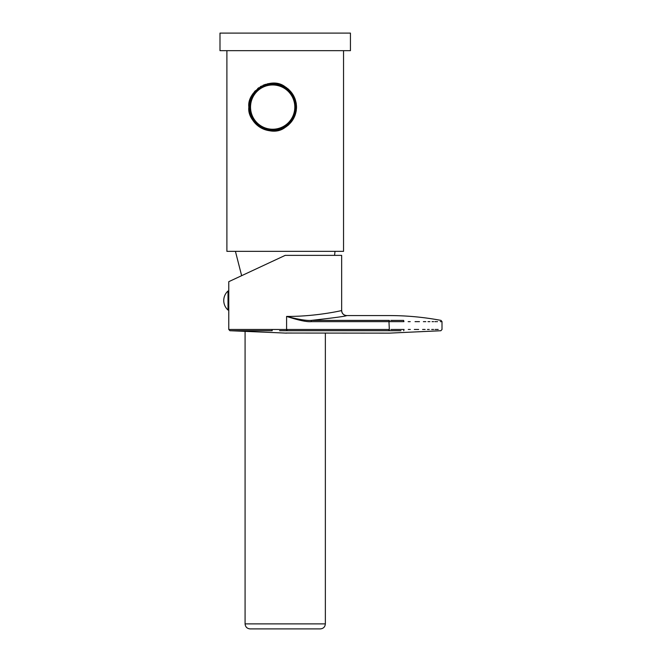<?xml version="1.0" encoding="UTF-8"?>
<svg xmlns="http://www.w3.org/2000/svg" width="662" height="662" viewBox="0 0 662 662"><rect width="100%" height="100%" fill="white"/><g stroke="black" fill="none" stroke-linecap="round" stroke-linejoin="round"><path stroke-width="0.99" d="M272.678 83.9A23.203 23.203 0 0 0 249.466 107.103A23.203 23.203 0 0 0 272.678 130.306A23.203 23.203 0 0 0 295.881 107.103A23.203 23.203 0 0 0 272.678 83.9M296.46 105.597A23.832 23.832 0 0 1 296.46 108.609M296.319 110.107A23.832 23.832 0 0 1 296.079 111.605M295.856 112.639A23.832 23.832 0 0 1 295.74 113.103M295.318 114.534A23.832 23.832 0 0 1 294.797 115.966M288.789 124.663A23.832 23.832 0 0 1 287.647 125.648M286.456 126.55A23.832 23.832 0 0 1 248.879 105.846M248.978 104.579A23.832 23.832 0 0 1 249.144 103.313M249.384 102.039A23.832 23.832 0 0 1 249.698 100.765M250.095 99.482A23.832 23.832 0 0 1 250.575 98.191M251.138 96.9A23.832 23.832 0 0 1 251.792 95.618M252.545 94.352A23.832 23.832 0 0 1 253.389 93.102M254.332 91.894A23.832 23.832 0 0 1 255.358 90.735M257.65 88.609A23.832 23.832 0 0 1 258.892 87.657M260.199 86.796A23.832 23.832 0 0 1 261.54 86.035M262.922 85.365A23.832 23.832 0 0 1 264.32 84.786M264.37 84.769A23.832 23.832 0 0 1 265.743 84.306M267.183 83.917A23.832 23.832 0 0 1 268.623 83.619M270.071 83.412A23.832 23.832 0 0 1 271.511 83.304M272.198 83.28A23.832 23.832 0 0 1 272.951 83.271M274.382 83.338A23.832 23.832 0 0 1 275.797 83.478M277.212 83.71A23.832 23.832 0 0 1 278.603 84.024M278.992 84.124A23.832 23.832 0 0 1 279.976 84.422M281.325 84.901A23.832 23.832 0 0 1 282.657 85.464M283.957 86.11A23.832 23.832 0 0 1 286.456 87.657M287.647 88.559A23.832 23.832 0 0 1 288.789 89.544M294.797 98.249A23.832 23.832 0 0 1 295.318 99.672M296.079 102.61A23.832 23.832 0 0 1 296.319 104.1M248.846 107.103C246.752 91.207 270.998 75.642 285.214 86.838C292.455 91.629 296.22 98.381 296.51 107.103C296.22 115.825 292.455 122.586 285.214 127.369C270.998 138.565 246.752 123.008 248.846 107.103M226.892 50.66L226.892 251.353L343.545 251.353L343.545 50.66M285.214 50.66L219.991 50.66L219.991 33.1L350.438 33.1L350.438 50.66L285.214 50.66M285.694 330.727L283.609 330.727M283.096 330.727L282.227 330.719M279.563 330.719L400.915 330.719M285.852 329.477L284.379 329.477M283.642 329.477L265.255 329.469M234.704 329.461L233.082 329.461M230.914 329.469L228.771 329.469L228.771 290.99L228.018 290.99A12.785 12.785 0 0 0 228.018 310.056L228.771 310.056M235.01 330.719L272.206 330.719C291.388 333.938 291.388 333.938 272.206 330.719L229.921 330.719L272.206 330.719L271.941 329.469L228.787 329.469L286.596 329.477L286.596 316.419C315.964 316.668 342.676 310.37 341.658 310.552L339.242 311.074M361.692 320.4L388.95 320.4C374.038 313.962 374.038 313.962 388.95 320.4L311.248 320.4L311.272 321.641C306.878 322.071 298.653 320.334 286.596 316.419C298.537 319.448 306.754 320.78 311.248 320.4C334.401 317.801 346.209 316.196 346.681 315.575A5.015 5.015 -101.4 0 1 341.658 310.552L341.658 255.367L285.214 255.367L228.771 281.681L284.842 255.54M228.771 307.416L228.829 306.945L228.771 307.416M228.771 306.945L228.771 303.328M228.771 297.718L228.771 294.094M228.771 303.031L228.771 298.008M228.018 290.99L228.018 310.056M338.365 311.256L337.413 311.446M341.658 310.552C341.964 313.598 343.636 315.269 346.681 315.575L389.388 315.575C406.733 315.575 423.937 317.181 440.983 320.391L442.009 321.624L440.271 321.641M398.003 320.408L397.291 320.408M390.812 320.4L403.621 320.408C384.639 313.962 384.639 313.962 403.621 320.408L403.928 321.649L402.157 321.649M311.272 321.641L388.975 321.633L389.364 320.4L389.388 321.633L403.928 321.649C453.652 321.641 453.652 321.641 403.928 321.649M399.691 321.641L390.994 321.641M390.878 329.477L404.06 329.469C453.619 329.477 453.619 329.477 404.06 329.469L403.721 330.719C384.605 333.938 384.605 333.938 403.721 330.719M438.194 329.469L435.058 329.469M433.627 329.469L431.682 329.469M429.224 329.469L427.478 329.469M425.112 329.469L422.604 329.469M418.657 329.469L414.321 329.469M410.324 329.469L408.272 329.469M402.628 329.469L398.276 329.477M397.539 329.477L391.623 329.477M437.483 321.649L436.837 321.649M436.093 321.649L434.868 321.649M433.593 321.649L432.071 321.649M429.903 321.649L427.983 321.649M425.782 321.649L423.382 321.649M419.468 321.649L415.049 321.649M410.217 321.649L408.156 321.649M392.996 330.727L389.364 330.727L388.975 321.633M286.563 330.727L286.596 329.477L388.925 329.477L388.9 330.727C373.922 333.938 373.922 333.938 388.9 330.727M233.603 330.719L233.165 330.719M232.37 330.719L230.161 330.719M250.095 107.103A22.574 22.574 0 0 0 272.678 129.686A22.574 22.574 0 0 0 295.252 107.103A22.574 22.574 0 0 0 272.678 84.529A22.574 22.574 0 0 0 250.095 107.103A22.574 22.574 0 0 0 272.678 129.686A22.574 22.574 0 0 0 295.252 107.103M285.214 628.9L250.095 628.9C247.05 628.602 245.379 626.931 245.081 623.885L325.356 623.885C325.059 626.931 323.387 628.602 320.342 628.9L285.214 628.9M388.925 329.477L389.388 329.477M287.093 329.477L287.068 330.727C301.971 333.938 301.971 333.938 287.068 330.727M442.009 321.624L442.009 329.486L440.867 330.735L389.388 333.135L286.017 333.036M250.534 107.103A22.136 22.136 0 0 0 272.678 129.239A22.136 22.136 0 0 0 294.813 107.103A22.136 22.136 0 0 0 272.678 84.968A22.136 22.136 0 0 0 250.534 107.103M334.575 255.367L335.013 251.353M241.647 275.682L235.424 251.353M228.771 281.681L228.771 293.622M286.596 333.135L229.921 330.719L228.771 329.469M245.081 330.71L245.081 623.885M325.356 333.135L325.356 623.885"/></g></svg>
